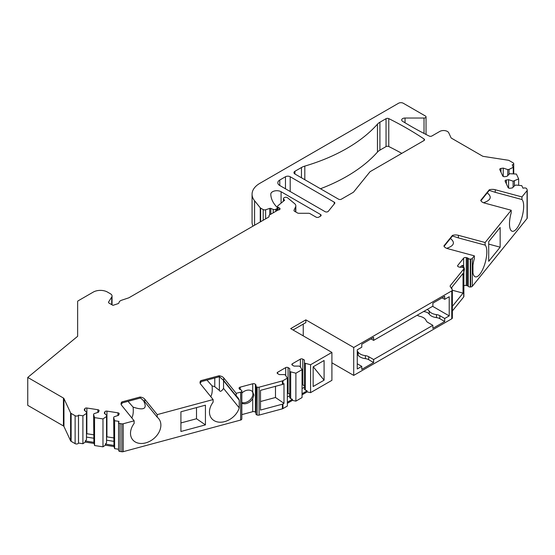 <?xml version="1.0" encoding="UTF-8"?>
<svg xmlns="http://www.w3.org/2000/svg" width="555" height="555" viewBox="0 0 555 555"><rect width="100%" height="100%" fill="white"/><g stroke="black" fill="none" stroke-linecap="round" stroke-linejoin="round"><path stroke-width="0.83" d="M462.808 267.441A8.041 2.775 105.1 0 0 462.135 265.533M241.834 402.528A8.041 5.952 141.1 0 0 249.195 400.661A8.041 5.952 141.1 0 0 252.907 393.932A8.041 5.952 141.1 0 0 252.261 391.4M260.496 401.522L275.481 397.491L275.481 386.329M196.512 407.585L196.512 418.748L205.433 424.887L205.433 405.185L180.916 411.782L180.916 431.485L205.433 424.887M180.916 422.945L196.512 418.748M206.98 380.078L212.072 385.85L214.771 386.731L219.378 390.422C220.162 392.024 221.556 391.358 223.547 388.424L223.547 380.765L223.068 379.738M200.272 382.707L200.959 382.527L200.348 382.437M210.789 396.679C212.114 394.168 212.544 390.56 212.079 385.85M128.011 401.334L133.103 407.113C144.453 410.88 147.803 408.522 143.162 400.037M121.302 403.971L121.989 403.783L121.379 403.7M131.819 417.943C133.144 415.431 133.575 411.817 133.103 407.113M279.775 185.502A6.702 3.871 180 0 1 277.812 182.768A6.702 3.871 180 0 1 279.775 180.035L279.775 185.502L325.057 211.649A2.012 1.159 180 0 0 328.303 211.316L334.637 203.477A2.012 1.159 180 0 0 334.825 202.991A2.012 1.159 180 0 0 334.235 202.166L290.203 176.747L290.203 191.524M290.203 176.747A3.351 1.936 180 0 0 285.464 176.747L279.775 180.035M294.941 174.013A3.351 1.936 180 0 1 293.963 172.647A3.351 1.936 180 0 1 294.941 171.273L294.941 174.013L338.55 199.183A2.012 1.159 180 0 0 341.387 199.183L353.223 192.356A2.012 1.159 180 0 0 353.625 192.023L369.894 171.883A2.012 1.159 0 0 1 370.289 171.557L423.964 140.568A2.012 1.159 180 0 0 424.554 139.749A2.012 1.159 180 0 0 424.062 138.993A335.13 193.487 0 0 0 388.777 118.617L388.777 146.527A2.012 1.159 0 0 0 386.044 146.589L379.911 150.134A13.403 7.742 0 0 0 377.462 152.07L377.462 124.16A13.403 7.742 180 0 1 379.911 122.225L386.044 118.68A2.012 1.159 180 0 1 388.777 118.617M377.462 124.16A167.568 96.743 0 0 1 304.813 166.105A13.403 7.742 180 0 0 301.448 167.52L294.941 171.273M331.911 352.418L331.911 380.328L310.585 392.642L310.585 364.732L331.911 352.418L290.681 328.615L305.847 319.853L353.715 347.492L353.715 375.402L451.77 318.792L451.77 290.882L353.715 347.492M451.77 290.882A2.012 1.159 0 0 0 452.36 290.064A2.012 1.159 0 0 0 452.235 289.661L450.244 286.505A2.012 1.159 180 0 1 450.126 286.109A2.012 1.159 180 0 1 450.313 285.624L463.689 269.064L463.689 296.974L452.36 311.001M489.233 189.817A6.702 3.871 180 0 1 495.226 189.727L521.957 196.921L521.957 199.523L495.226 192.328L489.128 190.344L489.233 189.817L480.734 200.341A6.702 3.871 180 0 0 484.459 203.054L511.19 210.248L485.132 242.514L458.402 235.32A6.702 3.871 0 0 0 452.408 235.41L443.91 245.934A6.702 3.871 0 0 0 447.635 248.647L474.365 255.841L472.298 258.401A2.012 1.159 180 0 1 470.682 259.067L470.293 259.088A2.012 1.159 180 0 1 468.267 258.422A2.012 1.159 180 0 0 467.296 257.867L466.29 257.596A2.012 1.159 180 0 0 463.619 258.158L457.785 265.38A2.012 1.159 180 0 0 457.598 265.873A2.012 1.159 180 0 0 458.756 266.927L459.755 267.191A2.012 1.159 180 0 0 461.129 267.26A2.012 1.159 180 0 1 463.314 267.732L463.529 267.919A2.012 1.159 180 0 1 463.876 268.571A2.012 1.159 180 0 1 463.689 269.064M521.957 196.921L527.063 190.594A2.012 1.159 0 0 0 527.25 190.108A2.012 1.159 0 0 0 527.181 189.803L526.709 188.79A2.012 1.159 0 0 0 524.246 187.972L522.956 188.173L521.783 185.648L516.323 185.093L515.026 185.294L512.418 187.902L510.156 188.249A1.679 0.964 0 0 1 508.102 187.569L505.154 181.214A1.679 0.964 0 0 1 505.092 180.958A1.679 0.964 0 0 1 506.333 180.028L506.333 183.767M513.736 173.791L513.736 163.669A2.012 1.159 0 0 1 512.244 164.793L513.285 167.332L509.032 169.393L507.742 169.594L503.225 168.089L500.957 168.442A1.679 0.964 180 0 0 499.715 169.372A1.679 0.964 180 0 0 499.777 169.622L502.726 175.977A1.679 0.964 180 0 0 504.772 176.663L507.041 176.31L509.65 173.708L516.407 174.062L518.661 178.925L513.118 181.18L508.602 179.674L506.333 180.028M513.736 163.669A2.012 1.159 0 0 0 513.146 162.851L509.15 160.541A2.012 1.159 0 0 0 508.248 160.235L483.391 156.392A2.012 1.159 180 0 1 482.489 156.094L451.534 138.223A2.012 1.159 180 0 1 451.014 137.702L448.752 132.825A5.363 3.094 0 0 0 439.782 131.438L431.908 135.982A2.012 1.159 180 0 1 429.168 136.044A335.13 193.487 180 0 1 402.59 121.281A3.351 1.936 0 0 1 401.688 119.963A3.351 1.936 0 0 1 405.039 118.028L405.039 122.787M252.983 226.149A26.813 15.478 0 0 1 252.067 222.146L252.067 194.229A26.813 15.478 0 0 1 259.92 183.289L398.546 103.251A3.351 1.936 0 0 1 403.291 103.251L425.449 116.044A2.012 1.159 0 0 1 426.039 116.869A2.012 1.159 0 0 1 424.027 118.028L405.039 118.028M252.067 194.229A26.813 15.478 0 0 0 254.578 200.771L254.578 225.226M260.246 221.958L260.246 207.785L254.578 200.771M260.246 207.785A2.012 1.159 0 0 0 260.642 208.111L263.202 209.589A2.012 1.159 0 0 0 265.623 209.776L269.744 208.402A1.006 0.583 180 0 1 270.826 208.43L270.826 214.209M276.772 210.768L276.772 208.694L275.786 209.263A2.012 1.159 0 0 1 273.213 209.395L270.826 208.43M276.772 208.694A2.012 1.159 0 0 0 277.361 207.868A2.012 1.159 0 0 0 277.091 207.292L277.063 207.258A46.918 27.091 0 0 1 270.784 194.264A6.036 3.483 0 0 1 270.784 194.195A6.036 3.483 0 0 1 274.51 190.975A6.036 3.483 0 0 1 281.08 191.732L320.54 214.507A2.012 1.159 180 0 1 321.123 215.333A2.012 1.159 180 0 1 320.54 216.152L318.875 217.109A2.012 1.159 180 0 1 316.038 217.109L309.988 213.62A2.012 1.159 0 0 0 308.566 213.28L298.861 213.28A2.012 1.159 180 0 1 297.438 212.94L294.58 211.288A2.012 1.159 180 0 1 293.99 210.47A2.012 1.159 180 0 1 294.06 210.165L294.06 210.768M295.6 211.878L295.6 206.849L294.06 210.165M295.6 206.849A6.702 3.871 0 0 0 295.829 205.843A6.702 3.871 0 0 0 294.615 203.623L287.497 197.753A2.012 1.159 180 0 0 284.424 197.594L284.021 197.83A2.012 1.159 180 0 0 283.432 198.648L283.432 201.201M277.528 210.331L277.528 206.439A2.012 1.159 0 0 1 277.895 205.773L284.639 200.209L283.681 199.21A2.012 1.159 180 0 1 283.432 198.648M277.528 206.439A2.012 1.159 0 0 0 278.117 207.258L278.117 210.005M269.002 216.762L269.002 215.742A2.012 1.159 0 0 1 269.591 214.917L278.104 210.005A2.012 1.159 0 0 0 280.032 208.847A2.012 1.159 0 0 0 279.449 208.021L278.117 207.258M269.002 215.742A2.012 1.159 0 0 0 269.071 216.041L269.071 216.644M71.13 413.426L71.13 441.336L75.126 443.646L75.126 415.737L71.13 413.426A2.012 1.159 0 0 1 70.61 412.906L63.95 398.559A2.012 1.159 180 0 0 63.43 398.039L27.75 377.435L77.638 336.302L77.638 301.594A2.012 1.159 0 0 1 78.227 300.775L93.282 292.083A10.052 5.807 0 0 1 107.497 292.083L110.473 293.803A5.363 3.094 0 0 1 112.041 295.988A5.363 3.094 0 0 1 111.721 297.05L108.648 301.92A2.012 1.159 180 0 0 108.523 302.322A2.012 1.159 180 0 0 109.113 303.141L112.949 305.354L117.965 303.682A2.012 1.159 180 0 0 118.971 302.739A5.363 3.094 0 0 1 121.642 300.213L128.649 297.875A2.012 1.159 180 0 0 129.065 297.688L268.551 217.165A2.012 1.159 0 0 0 269.133 216.339A2.012 1.159 0 0 0 269.071 216.041M75.126 415.737A2.012 1.159 0 0 0 78.491 415.216L78.526 443.05L82.903 443.723L85.276 442.092L85.276 440.996L93.906 442.328L94.551 445.526L94.551 417.617L93.587 414.46L93.906 442.328M82.903 443.723L82.903 415.813L78.526 415.14M82.903 415.813L86.469 413.364L86.816 412.615L84.207 410.006L84.811 408.702A1.679 0.964 180 0 1 86.864 408.015L97.874 409.715A1.679 0.964 180 0 1 99.116 410.651A1.679 0.964 180 0 1 99.054 410.901L98.45 412.212L93.934 413.718L93.587 414.46M118.645 450.056A2.012 1.159 0 0 0 118.576 450.355L118.576 422.445A2.012 1.159 0 0 1 118.645 422.147L118.992 421.398L114.621 420.725L113.657 417.568L114.004 416.819L118.52 415.313L119.124 414.009A1.679 0.964 0 0 0 119.186 413.759A1.679 0.964 0 0 0 117.944 412.823L106.935 411.116A1.679 0.964 0 0 0 104.881 411.803L104.278 413.114L106.886 415.716L106.539 416.465L102.973 418.921L94.551 417.617M118.576 422.445A2.012 1.159 0 0 0 120.067 423.569L121.822 423.84A2.012 1.159 0 0 0 123.189 423.77L134.144 420.822L134.144 423.423A16.754 12.397 -38.9 0 0 132.652 439.733A16.754 12.397 -38.9 0 0 153.478 438.852A16.754 12.397 -38.9 0 0 158.723 418.678A16.754 12.397 -38.9 0 0 157.225 417.207L144.765 401.771L139.957 397.498L140.068 397.019L121.843 401.931A6.702 3.871 0 0 0 121.052 403.756A6.702 3.871 0 0 0 121.684 405.386L134.144 420.822M219.038 375.763A6.702 3.871 180 0 1 223.734 377.913L236.194 393.342L236.194 395.944L223.734 380.515L218.927 376.241L219.038 375.763L200.813 380.668A6.702 3.871 180 0 0 200.022 382.492A6.702 3.871 180 0 0 200.653 384.129L213.113 399.558L157.225 414.606L144.765 399.177A6.702 3.871 0 0 0 140.068 397.019M236.194 393.342L240.634 392.149A2.012 1.159 0 0 0 241.779 391.219L241.82 418.907A2.012 1.159 0 0 0 241.834 418.782A2.012 1.159 0 0 0 241.82 418.664M241.834 418.782L241.834 390.873A2.012 1.159 0 0 1 241.82 390.998L241.779 391.219M241.834 390.873A2.012 1.159 0 0 0 240.676 389.825A2.012 1.159 0 0 1 239.704 389.263L239.24 388.687A2.012 1.159 0 0 1 239.045 388.195A2.012 1.159 0 0 1 240.211 387.14L240.211 389.652M255.98 413.614A2.012 1.159 0 0 0 255.917 413.912L255.917 386.002A2.012 1.159 0 0 1 255.98 385.704A2.012 1.159 0 0 0 256.049 385.399A2.012 1.159 0 0 0 255.862 384.913L255.397 384.331A2.012 1.159 0 0 0 252.726 383.776L240.211 387.14M255.917 386.002A2.012 1.159 0 0 0 256.798 386.96L257.125 415.001A2.012 1.159 0 0 0 259.102 415.091L282.398 408.82A2.012 1.159 180 0 0 282.967 408.584L287.365 406.052L287.365 378.142L285.464 375.131L284.521 374.583L279.304 374.583L277.646 373.626A1.679 0.964 180 0 1 277.153 372.939A1.679 0.964 180 0 1 277.646 372.259L285.7 367.604A1.679 0.964 180 0 1 288.073 367.604L289.731 368.562L289.731 371.572L295.891 373.217L302.052 369.658L300.158 366.647L299.207 366.099L293.997 366.099L292.339 365.141A1.679 0.964 0 0 1 291.847 364.462A1.679 0.964 0 0 1 292.339 363.775L292.339 365.141M259.102 415.091L259.102 387.182A2.012 1.159 0 0 1 257.125 387.092L256.798 386.96M259.102 387.182L282.398 380.91A2.012 1.159 0 0 0 282.967 380.675L287.365 378.142M310.585 364.732L304.424 363.088L304.424 360.077L302.766 359.12A1.679 0.964 0 0 0 300.394 359.12L292.339 363.775M303.238 324.099L303.238 335.865M353.715 375.402L331.911 362.817M310.585 392.642L307.109 391.913L302.052 394.834M287.365 403.312L292.416 400.398L295.891 401.126L302.052 397.567L302.052 369.658M255.917 413.912A2.012 1.159 0 0 0 256.798 414.876M255.917 412.892A2.012 1.159 0 0 0 255.862 412.823L255.397 412.247A2.012 1.159 0 0 0 252.726 411.685L241.834 414.613M123.189 423.77L123.189 451.68L240.634 420.059A2.012 1.159 0 0 0 241.779 419.129M123.189 451.68A2.012 1.159 180 0 1 121.822 451.749L120.067 451.479L120.067 423.569M118.576 450.355A2.012 1.159 0 0 0 120.067 451.479M118.576 449.245L114.621 448.634L113.976 446.532L105.346 445.193L102.973 446.831L94.551 445.526M93.906 443.424L85.276 442.092M75.126 443.646A2.012 1.159 0 0 0 78.491 443.126L78.526 443.05M71.13 441.336A2.012 1.159 180 0 1 70.61 440.816L63.95 426.469A2.012 1.159 0 0 0 63.43 425.949L27.75 405.351L27.75 377.435M527.181 217.713A2.012 1.159 180 0 1 527.25 218.018A2.012 1.159 180 0 1 527.063 218.503L527.063 190.594M472.298 258.401L472.298 286.311L527.063 218.503M472.298 286.311A2.012 1.159 180 0 1 470.682 286.977L470.293 286.997A2.012 1.159 180 0 1 468.267 286.338A2.012 1.159 180 0 0 467.296 285.776L466.29 285.506A2.012 1.159 180 0 0 463.876 285.832M463.876 268.571L463.876 296.481A2.012 1.159 180 0 1 463.689 296.974M452.36 290.064L452.36 317.973A2.012 1.159 180 0 1 451.77 318.792M401.806 153.36A335.13 193.487 0 0 0 388.777 146.527M320.464 188.749A167.568 96.743 0 0 0 377.462 152.07M121.989 403.783L121.351 403.776M121.843 401.931L121.177 404.505M200.32 382.52L200.959 382.527M236.194 395.944A16.754 12.397 -38.9 0 1 237.693 397.415A16.754 12.397 -38.9 0 1 239.233 400.19L223.547 380.765M213.113 399.558L213.113 402.16A16.754 12.397 -38.9 0 0 211.621 418.477A16.754 12.397 -38.9 0 0 226.586 420.995A16.754 12.397 -38.9 0 0 239.233 407.849L223.547 388.424M200.813 380.668L200.147 383.241M239.233 407.849L239.233 400.19M283.993 403.339L282.967 403.936A2.012 1.159 0 0 1 282.398 404.165L260.496 410.062L260.496 390.359L282.398 384.462A2.012 1.159 180 0 0 282.967 384.233L283.993 383.644L283.993 403.339L275.481 397.491M157.225 414.606L157.225 417.207M324.085 380.196L324.085 360.493L313.145 366.813L313.145 386.516L324.085 380.196L313.235 366.758M295.891 401.126L295.891 373.217M305.368 363.636L305.368 390.089L307.109 390.817L302.052 393.738M307.109 391.913L307.109 390.817M305.368 390.089L304.424 389.249L304.424 363.088M304.424 387.189L302.052 388.555M304.424 385.801L302.766 384.844A1.679 0.964 0 0 0 302.052 384.601M305.847 319.853L305.847 322.594L293.047 329.982M444.708 318.487L444.708 321.498L432.865 328.338L432.865 325.327L373.619 359.536L373.619 362.54L361.77 369.387L361.77 366.376L357.267 368.971L357.267 349.817L361.77 347.222L361.77 344.211L373.619 337.371L373.619 340.381L432.865 306.173L432.865 303.162L444.708 296.321L444.708 299.332L449.21 296.738L449.21 315.892L444.708 318.487L439.796 315.649A6.702 3.871 0 0 0 436.445 314.602L436.445 317.613A10.052 5.807 180 0 1 429.202 314.102A7.035 4.065 0 0 0 423.5 311.584M444.708 299.332L442.106 297.827M373.619 340.381L371.011 338.876M432.865 325.327L427.947 322.49A6.702 3.871 0 0 1 426.129 320.561A10.052 5.807 0 0 0 420.045 316.378A7.035 4.065 180 0 1 417.242 315.191M427.149 309.475A7.035 4.065 180 0 1 429.202 311.091A10.052 5.807 0 0 0 436.445 314.602M432.623 306.311L449.21 315.892M361.77 366.376L357.267 363.775M357.267 351.26A7.035 4.065 180 0 1 358.107 352.134A10.052 5.807 0 0 0 365.356 355.644L365.356 358.655A10.052 5.807 180 0 1 358.107 355.144A7.035 4.065 0 0 0 357.267 354.263M373.619 359.536L368.707 356.698A6.702 3.871 0 0 0 365.356 355.644M373.619 362.54L368.707 359.702A6.702 3.871 0 0 0 365.356 358.655M444.708 321.498L439.796 318.66A6.702 3.871 0 0 0 436.445 317.613M483.523 202.742C490.939 200.182 492.188 196.893 487.255 192.869M480.914 200.723L489.246 190.372M489.524 190.441L489.128 190.344M521.957 199.523A16.754 5.779 -74.9 0 1 521.693 218.191A16.754 5.779 -74.9 0 1 512.216 231.255A16.754 5.779 -74.9 0 1 511.19 212.849L511.19 210.248M485.132 242.514L485.132 245.116A16.754 5.779 -74.9 0 1 484.869 263.785A16.754 5.779 -74.9 0 1 475.392 276.848A16.754 5.779 -74.9 0 1 472.95 272.914L472.95 265.255A16.754 5.779 -74.9 0 1 474.365 258.443L474.365 255.841M500.145 247.183L500.145 227.481L488.712 241.64L488.712 261.336L500.145 247.183L488.712 244.103M452.36 306.346L463.037 293.13L463.037 273.428L451.86 287.261L451.86 289.072M460.268 267.288A8.041 2.775 -74.9 0 1 462.794 265.498A8.041 2.775 -74.9 0 1 463.619 266.282L464.424 269.14L463.876 272.019M452.36 290.251L463.037 293.13M446.699 248.335C454.115 245.775 455.364 242.486 450.431 238.463M452.436 235.986L444.09 246.316M485.132 245.116L458.402 237.915L452.304 235.937L452.408 235.41M452.7 236.035L452.304 235.937M518.661 185.328L518.661 178.925M513.285 173.743L513.285 167.332M514.416 180.979L514.416 185.904M513.118 181.18L513.118 187.201M508.602 179.674L508.602 188.034M509.032 169.393L509.032 174.319M507.742 169.594L507.742 175.616M503.225 168.089L503.225 176.448M241.834 403.27A8.041 5.952 141.1 0 0 252.726 398.636L253.906 395.174L252.726 391.892A8.041 5.952 141.1 0 0 241.834 393.127M114.621 448.634L114.621 420.725M102.973 446.831L102.973 418.921M113.657 417.568L113.976 445.436L105.346 444.097L105.346 445.193M113.976 446.532L113.976 445.436M106.539 416.465L106.539 442.918L105.346 444.097M106.886 415.716L106.539 442.918M113.657 441.301L106.886 440.254M93.587 438.193L86.816 437.146M86.469 413.364L86.469 439.81L86.816 412.615M86.469 439.81L85.276 440.996M113.657 437.881L106.935 436.84A1.679 0.964 0 0 0 106.886 436.834M86.816 433.726A1.679 0.964 180 0 1 86.864 433.739L93.587 434.773M290.681 372.121L290.681 398.566L292.416 399.302L292.416 400.398M287.365 402.215L292.416 399.302M289.731 371.572L289.731 397.727L290.681 398.566M287.365 397.04L289.731 395.673M287.365 393.086A1.679 0.964 180 0 1 288.073 393.329L289.731 394.286M214.771 386.731L214.771 377.983M301.448 167.52L301.448 177.767M424.062 138.993L424.062 140.505M386.044 118.68L386.044 146.589M379.911 150.134L379.911 122.225M219.378 390.422L219.378 376.741M282.398 380.91L282.398 384.462M282.398 404.165L282.398 408.82M240.634 420.059L240.634 392.149M282.967 403.936L282.967 408.584M282.967 380.675L282.967 384.233M302.766 359.12L302.766 384.844M300.394 359.12L300.394 367.021M429.202 311.091L429.202 314.102M358.107 352.134L358.107 355.144M368.707 356.698L368.707 359.702M439.796 315.649L439.796 318.66M450.313 285.624L450.313 286.616M457.785 265.38L457.785 266.365M463.619 258.158L463.619 266.282M466.29 257.596L466.29 285.506M467.296 257.867L467.296 285.776M468.267 258.422L468.267 286.338M470.293 259.088L470.293 286.997M470.682 259.067L470.682 286.977M458.402 237.915L458.402 235.32M500.957 168.442L500.957 172.175M424.027 118.028L424.027 133.429M260.642 221.722L260.642 208.111M263.202 220.252L263.202 209.589M265.623 218.85L265.623 209.776M269.744 208.402L269.744 214.827M273.213 209.395L273.213 212.829M275.786 209.263L275.786 211.344M281.08 191.732L281.08 203.144M320.54 214.507L320.54 216.152M283.681 199.21L283.681 201M279.449 208.021L279.449 209.665M108.648 302.718L108.648 301.92M111.721 297.05L111.721 304.646M252.726 398.636L252.726 411.685M252.726 383.776L252.726 391.892M255.397 384.331L255.397 412.247M241.82 390.998L241.82 418.907M255.862 384.913L255.862 412.823M257.125 387.092L257.125 415.001M63.43 398.039L63.43 425.949M63.95 398.559L63.95 426.469M70.61 412.906L70.61 440.816M78.491 415.216L78.491 443.126M104.881 411.803L104.881 413.718M117.944 412.823L117.944 415.508M106.935 411.116L106.935 436.84M84.811 408.702L84.811 410.617M86.864 408.015L86.864 433.739M97.874 409.715L97.874 412.4M121.822 423.84L121.822 451.749M495.226 192.328L495.226 189.727M277.646 372.259L277.646 373.626M285.7 367.604L285.7 375.506M288.073 367.604L288.073 393.329M144.765 401.771L144.765 399.177M223.734 380.515L223.734 377.913M334.235 202.166L334.235 203.976M285.464 176.747L285.464 188.79M304.813 166.105L304.813 179.709M200.563 381.805L219.6 376.678M527.25 218.018L527.25 190.108M426.039 116.869L426.039 134.463M277.361 210.428L277.361 207.868M295.829 212.01L295.829 205.843M112.041 295.988L112.041 304.834M140.63 397.942L121.594 403.062"/></g></svg>
